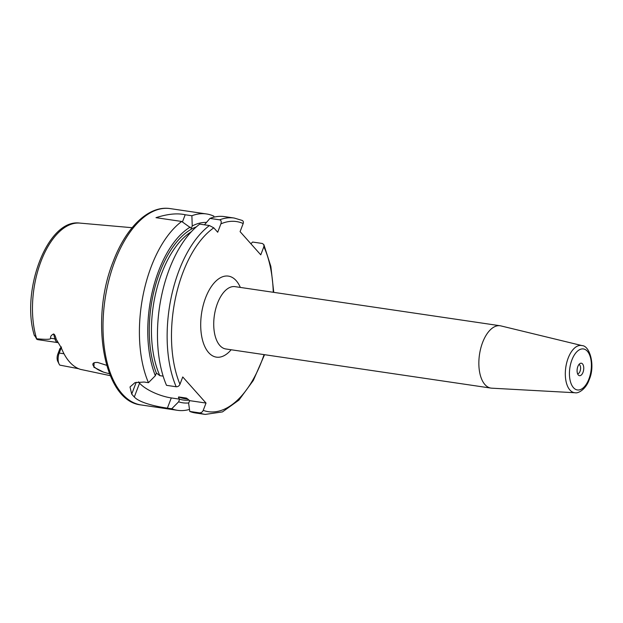 <?xml version="1.0" encoding="UTF-8"?>
<svg xmlns="http://www.w3.org/2000/svg" width="623" height="623" viewBox="0 0 623 623"><rect width="100%" height="100%" fill="white"/><g stroke="black" fill="none" stroke-linecap="round" stroke-linejoin="round"><path stroke-width="0.93" d="M109.422 373.551A11.814 4.003 20.9 0 1 108.838 373.473A11.814 4.003 -159.1 0 1 107.117 373.154L103.558 372.141L93.824 367.188L94.166 362.773L95 362.539L97.554 362.43L106.642 365.304M94.166 362.773L94.205 362.757A11.814 4.003 -159.1 0 0 92.959 363.824A11.814 4.003 -159.1 0 0 103.558 372.141M109.477 373.691L107.117 373.154M58.313 342.743L57.986 342.634A9.072 4.673 -81.6 0 1 54.902 338.865L53.609 333.967C54.544 334.24 55.424 336.015 56.234 339.286L61.327 347.899A73.156 37.676 98.4 0 0 80.46 369.377L110.279 375.677M61.249 347.704L59.201 353.062A9.072 4.673 98.4 0 0 59.084 364.003A9.072 4.673 98.4 0 0 59.785 365.109L78.739 368.746M34.717 335.688L36.64 338.772C46.382 339.644 51.047 339.465 50.634 338.242L54.902 338.865A4.727 2.593 165.2 0 1 56.234 339.286M53.609 333.967C51.226 335.158 50.237 336.576 50.634 338.242M59.084 364.003L57.635 361.029A5.926 3.053 -81.6 0 1 57.822 354.121L59.201 353.062L64.005 353.771M61.513 347.003L59.917 348.615L57.822 354.121M36.313 338.772A9.072 4.673 98.4 0 0 37.941 339.675L57.986 342.634M182.438 221.944L185.187 214.756C177.36 212.98 167.634 213.946 155.991 217.668L181.698 221.461A99.244 51.117 98.4 0 0 151.296 266.449A99.244 51.117 -81.6 0 0 148.453 382.678L144.123 382.031L134.957 382.662L130.043 386.93M185.187 214.756L191.892 215.745L192.227 225.962L191.323 228.345L181.698 221.461M214.024 217.139L213.884 216.173A99.244 51.117 98.4 0 0 206.493 213.954A99.244 51.117 98.4 0 0 191.892 215.745M189.485 409.42A99.244 51.117 -81.6 0 1 177.524 410.323A99.244 51.117 -81.6 0 1 171.722 408.781L178.622 401.827A91.044 46.896 98.4 0 0 188.777 402.941M138.415 381.876L139.568 383.176A25.208 8.543 -159.1 0 0 171.286 397.933L167.385 408.143L171.722 408.781M167.385 408.143C156.381 406.593 139.505 402.824 134.303 396.976A99.244 51.117 98.4 0 1 131.718 394.079L130.012 387M206.493 222.411A91.044 46.896 98.4 0 0 192.227 225.962M190.21 227.099A91.044 46.896 98.4 0 0 155.353 375.716L148.453 382.678M219.615 219.833A99.244 51.117 -81.6 0 1 234.225 218.05L224.545 216.617A99.244 51.117 98.4 0 0 209.935 218.408L219.615 219.833C221.149 220.262 221.578 221.601 220.908 223.852A96.098 49.49 -81.6 0 1 243.188 223.525L240.089 231.639L260.764 254.846L263.864 246.731L263.872 244.621L270.873 266.496L273.754 292.351M243.188 223.525C243.702 221.772 243.172 220.682 241.607 220.262M264.557 354.689L253.343 380.404L238.936 400.091L222.466 411.904L205.247 414.412L195.567 412.987A99.244 51.117 98.4 0 1 189.766 411.445L199.446 412.87C201.151 412.932 202.413 412.099 203.223 410.37L206.018 403.058L182.749 376.954L179.961 384.266C179.151 385.987 177.89 386.821 176.184 386.766A99.244 51.117 -81.6 0 1 209.429 225.549L199.749 224.124A99.244 51.117 98.4 0 0 166.505 385.333L176.184 386.766M209.429 225.549L213.79 227.847L217.707 232.239L220.908 223.852M250.89 243.764L252.611 242.043L262.291 243.468L263.872 244.621M189.766 411.445L188.637 403.299L189.649 400.644L186.534 398.159M209.935 218.408L204.453 224.817M155.353 375.716L156.373 373.06L159.838 375.653L163.14 376.136M178.622 401.827L179.634 399.164L171.286 397.933M186.908 398.354A86.644 44.622 -81.6 0 1 186.184 398.05L178.832 396.968C178.162 396.96 178.427 397.7 179.634 399.164M206.018 403.058L189.649 400.644M491.711 388.176A31.508 16.229 -81.6 0 1 490.947 388.098A31.508 16.229 -81.6 0 1 482.623 342.424A31.508 16.229 98.4 0 1 500.144 325.759A31.508 16.229 98.4 0 1 500.9 325.907L582.007 345.594A23.861 12.289 -81.6 0 0 568.168 358.1A23.861 12.289 -81.6 0 0 575.052 392.747L491.711 388.176M583.003 372.352A6.3 3.247 98.4 0 0 583.377 365.506A6.3 3.247 98.4 0 0 580.161 363.443A6.3 3.247 98.4 0 0 577.833 366.55A6.3 3.247 -81.6 0 0 578.44 375.132A6.3 3.247 -81.6 0 0 583.003 372.352M577.599 373.8A4.727 2.437 -81.6 0 0 580.044 371.285A4.727 2.437 98.4 0 0 578.969 364.471M36.64 338.772A71.754 36.959 -81.6 0 1 41.056 261.177A71.754 36.959 -81.6 0 1 79.861 223.096L132.115 227.707M170.102 208.588C148.632 205.201 126.01 227.442 113.246 261.411C89.642 319.786 103.387 401.383 141.125 404.95A99.244 51.117 -81.6 0 1 114.897 261.084A99.244 51.117 -81.6 0 1 170.102 208.588L206.493 213.954M203.223 410.37A96.098 49.49 98.4 0 0 264.066 354.619M273.263 292.28A96.098 49.49 98.4 0 0 263.864 246.731M213.79 227.847A96.098 49.49 98.4 0 0 179.961 384.266M240.338 287.421A40.962 21.096 98.4 0 0 205.606 297.771A40.962 21.096 98.4 0 0 205.115 347.229A40.962 21.096 98.4 0 0 231.141 349.76M205.247 414.412A99.244 51.117 -81.6 0 1 199.446 412.87M156.357 373.099A88.217 45.432 -81.6 0 1 155.205 286.323A88.217 45.432 -81.6 0 1 196.323 226.897M189.151 400.122A88.217 45.432 -81.6 0 1 179.619 399.203M191.354 231.725A86.644 44.622 98.4 0 0 159.838 375.653M178.832 396.968A86.644 44.622 98.4 0 0 184.712 398.642L188.037 399.133M139.568 383.176L134.303 396.976M131.718 394.079L136.227 382.273M500.144 325.759L235.019 286.642A31.508 16.229 98.4 0 0 217.497 303.3A31.508 16.229 -81.6 0 0 225.822 348.973L490.947 388.098M571.914 359.915A20.715 10.669 -81.6 0 1 587.372 351.24A20.715 10.669 -81.6 0 1 588.914 378.986A20.715 10.669 -81.6 0 1 573.464 387.662A20.715 10.669 -81.6 0 1 571.914 359.915M34.397 335.649C20.536 291.556 47.239 218.416 79.861 223.096M141.125 404.95L177.524 410.323M234.225 218.05L242.222 220.441M575.052 392.747C578.557 393.713 586.15 388.799 589.187 379.719C595.533 365.522 589.802 345.672 582.007 345.594"/></g></svg>
